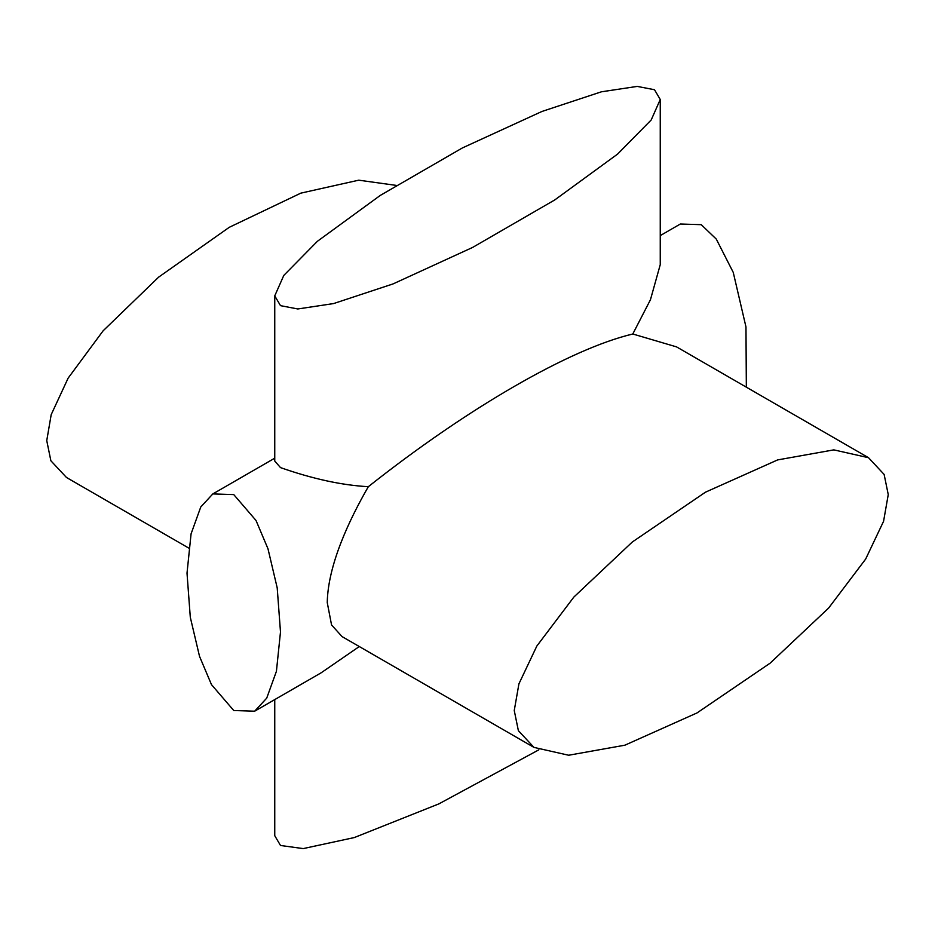 <?xml version="1.0" encoding="UTF-8"?>
<svg xmlns="http://www.w3.org/2000/svg" width="935" height="935" viewBox="0 0 935 935"><rect width="100%" height="100%" fill="white"/><g stroke="black" fill="none" stroke-linecap="round" stroke-linejoin="round"><path stroke-width="1.4" d="M746.34 387.172L745.966 326.934L733.25 272.401L716.292 239.103L701.25 224.68L680.341 224.014L660.25 235.608M233.75 494.592L212.841 493.914L200.78 506.969L191.079 533.827L187.012 573.143L190.296 617.252L199.517 656.335L211.474 684.619L233.75 710.518L254.659 711.196L266.72 698.141L276.421 671.295L280.488 631.978L277.204 587.858L267.983 548.775L256.026 520.491L233.75 494.592M660.25 99.496L660.25 264.663L650.444 299.738L632.785 334.005C570.14 348.825 467.897 407.87 368.332 486.691C341.941 485.253 312.664 478.895 280.5 467.605L274.75 461.048L274.75 295.881L280.5 305.651L297.809 308.971L333.585 303.571L393.062 283.913L472.631 247.424L554.794 199.915L617.591 154.088L651.204 119.96L660.25 99.496L654.5 89.725L637.191 86.406L601.415 91.805L541.938 111.464L462.369 147.952L380.206 195.462L317.409 241.288L283.796 275.416L274.75 295.881M514.25 710.518L518.376 730.679L533.99 747.404L568.667 755.235L624.872 745.195L697.031 712.926L770.159 663.137L828.62 608.066L865.658 559.072L883.575 521.286L888.25 494.592L884.124 474.431L868.51 457.706L833.833 449.875L777.628 459.915L705.469 492.184L632.34 541.973L573.88 597.044L536.842 646.038L518.925 683.836L514.25 710.518M533.99 747.404L342.058 636.595L331.551 624.942L327.25 602.561C327.94 564.904 349.152 519.989 368.332 486.691M274.75 699.59L274.75 835.703L280.5 845.474L303.209 848.594L354.272 837.573L438.854 803.89L538.829 749.835M254.659 711.196L321.149 672.803L359.285 646.541M396.171 185.375L358.713 180.186L300.848 193.136L229.262 227.31L158.658 277.122L103.119 330.815L68.138 378.126L51.191 414.649L46.75 440.607L50.876 460.78L66.49 477.493L188.66 548.027M632.785 334.005L676.578 346.897L868.51 457.706M212.841 493.914L274.75 458.173"/></g></svg>
